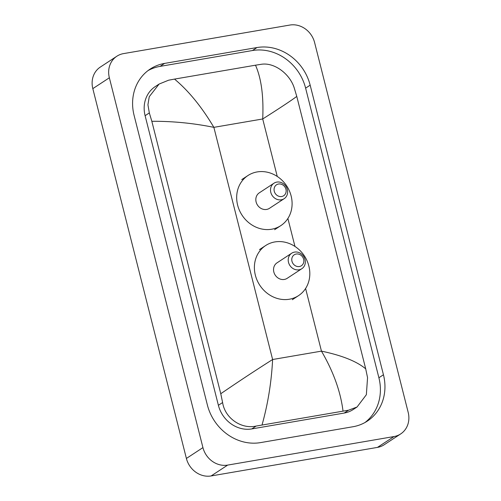 <?xml version="1.0" encoding="UTF-8"?>
<svg xmlns="http://www.w3.org/2000/svg" width="501" height="501" viewBox="0 0 501 501"><rect width="100%" height="100%" fill="white"/><g stroke="black" fill="none" stroke-linecap="round" stroke-linejoin="round"><path stroke-width="0.75" d="M400.681 433.929L384.142 444.775A21.787 19.414 -123.3 0 1 377.46 447.393L211.121 475.95A21.787 19.414 -123.3 0 1 186.397 458.453L92.817 88.633A21.787 19.414 -123.3 0 1 100.319 67.071L116.858 56.225A21.787 19.414 -123.3 0 1 123.54 53.607L289.879 25.05A21.787 19.414 -123.3 0 1 314.603 42.547L408.183 412.367A21.787 19.414 -123.3 0 1 400.681 433.929A21.787 19.414 -123.3 0 1 394.005 436.546L227.661 465.097A21.787 19.414 -123.3 0 1 202.936 447.606L109.356 77.78A21.787 19.414 -123.3 0 1 116.858 56.225M257 47.545L164.591 63.408A46.843 41.74 56.7 0 0 150.231 69.032A46.843 41.74 56.7 0 0 134.093 115.38L207.376 404.99A46.843 41.74 56.7 0 0 260.539 442.608L352.954 426.746A46.843 41.74 56.7 0 0 367.314 421.116A46.843 41.74 56.7 0 0 383.447 374.767L310.163 85.157A46.843 41.74 56.7 0 0 257 47.545L252.454 50.526L160.038 66.389A46.843 41.74 56.7 0 0 148.008 70.61M364.985 422.525A46.843 41.74 56.7 0 0 378.894 377.754L305.616 88.145A46.843 41.74 56.7 0 0 252.454 50.526M255.504 65.193L261.034 64.335C274.047 62.024 289.816 73.697 294.269 88.044L296.774 96.417C290.787 100.851 279.433 108.366 262.706 118.969C263.745 96.38 261.347 78.457 255.504 65.193L174.517 79.095C188.645 90.863 201.759 106.945 213.871 127.348C193.192 123.171 172.513 121.154 151.834 121.298L149.329 112.925L147.933 104.772L149.248 96.706L159.105 84.062L155.241 86.592A29.415 26.209 56.7 0 0 145.108 115.693L218.392 405.303A29.415 26.209 56.7 0 0 251.778 428.925L344.187 413.056A29.415 26.209 56.7 0 0 353.205 409.524L357.063 406.994L348.546 410.2L256.136 426.063C241.482 429.438 224.924 418.291 222.613 402.535L220.772 393.73C238.432 381.637 255.71 370.233 272.619 359.518C271.448 382.188 267.922 404 262.036 424.954M296.774 96.417L365.711 368.849L367.552 377.654L366.356 394.713L357.063 406.994M151.834 121.298L220.772 393.73M159.105 84.062L168.618 80.198L174.517 79.095M343.022 411.058C340.592 391.613 333.403 371.642 321.454 351.132C341.951 355.428 356.706 361.334 365.711 368.849M281.681 196.517A6.538 5.824 -123.3 0 1 274.266 191.269A6.538 5.824 -123.3 0 1 278.518 184.017A6.538 5.824 -123.3 0 1 285.939 189.265A6.538 5.824 -123.3 0 1 281.681 196.517M281.305 199.799A9.262 8.248 -123.3 0 1 271.354 193.968A9.262 8.248 -123.3 0 1 273.991 183.203A9.262 8.248 -123.3 0 1 276.828 182.088A9.262 8.248 -123.3 0 1 286.785 187.925A9.262 8.248 -123.3 0 1 284.148 198.69A9.262 8.248 -123.3 0 1 281.305 199.799M273.991 183.203L259.305 192.835A9.262 8.248 56.7 0 0 256.675 203.6A9.262 8.248 56.7 0 0 266.626 209.431A9.262 8.248 56.7 0 0 269.463 208.322L284.148 198.69M271.636 229.226A29.96 26.691 -123.3 0 1 239.428 210.357A29.96 26.691 -123.3 0 1 247.957 175.525A29.96 26.691 -123.3 0 1 257.138 171.931A29.96 26.691 -123.3 0 1 289.346 190.793A29.96 26.691 -123.3 0 1 280.817 225.625A29.96 26.691 -123.3 0 1 271.636 229.226M299.398 266.526A6.538 5.824 -123.3 0 1 291.977 261.278A6.538 5.824 -123.3 0 1 296.235 254.026A6.538 5.824 -123.3 0 1 303.65 259.274A6.538 5.824 -123.3 0 1 299.398 266.526M299.022 269.807A9.262 8.248 -123.3 0 1 289.064 263.977A9.262 8.248 -123.3 0 1 291.701 253.212A9.262 8.248 -123.3 0 1 294.538 252.097A9.262 8.248 -123.3 0 1 304.495 257.927A9.262 8.248 -123.3 0 1 301.859 268.693A9.262 8.248 -123.3 0 1 299.022 269.807M291.701 253.212L277.022 262.843A9.262 8.248 56.7 0 0 274.385 273.609A9.262 8.248 56.7 0 0 284.343 279.439A9.262 8.248 56.7 0 0 287.179 278.324L301.859 268.693M289.353 299.229A29.96 26.691 -123.3 0 1 257.138 280.366A29.96 26.691 -123.3 0 1 265.668 245.534A29.96 26.691 -123.3 0 1 274.855 241.933A29.96 26.691 -123.3 0 1 307.063 260.802A29.96 26.691 -123.3 0 1 298.533 295.634A29.96 26.691 -123.3 0 1 289.353 299.229M277.247 176.44L262.706 118.969L213.871 127.348L272.619 359.518L321.454 351.132L305.597 288.482M294.964 246.448L287.881 218.474M202.936 447.606L186.397 458.453M227.661 465.097L211.121 475.95M394.005 436.546L377.46 447.393M109.356 77.78L92.817 88.633M160.038 66.389L164.591 63.408M305.616 88.145L310.163 85.157M378.894 377.754L383.447 374.767M344.187 413.056L348.546 410.2M251.778 428.925L256.136 426.063M218.392 405.303L222.613 402.535M145.108 115.693L149.329 112.925M247.957 175.525L241.751 179.596M280.817 225.625L274.617 229.696M265.668 245.534L259.468 249.604M298.533 295.634L292.334 299.698"/></g></svg>
